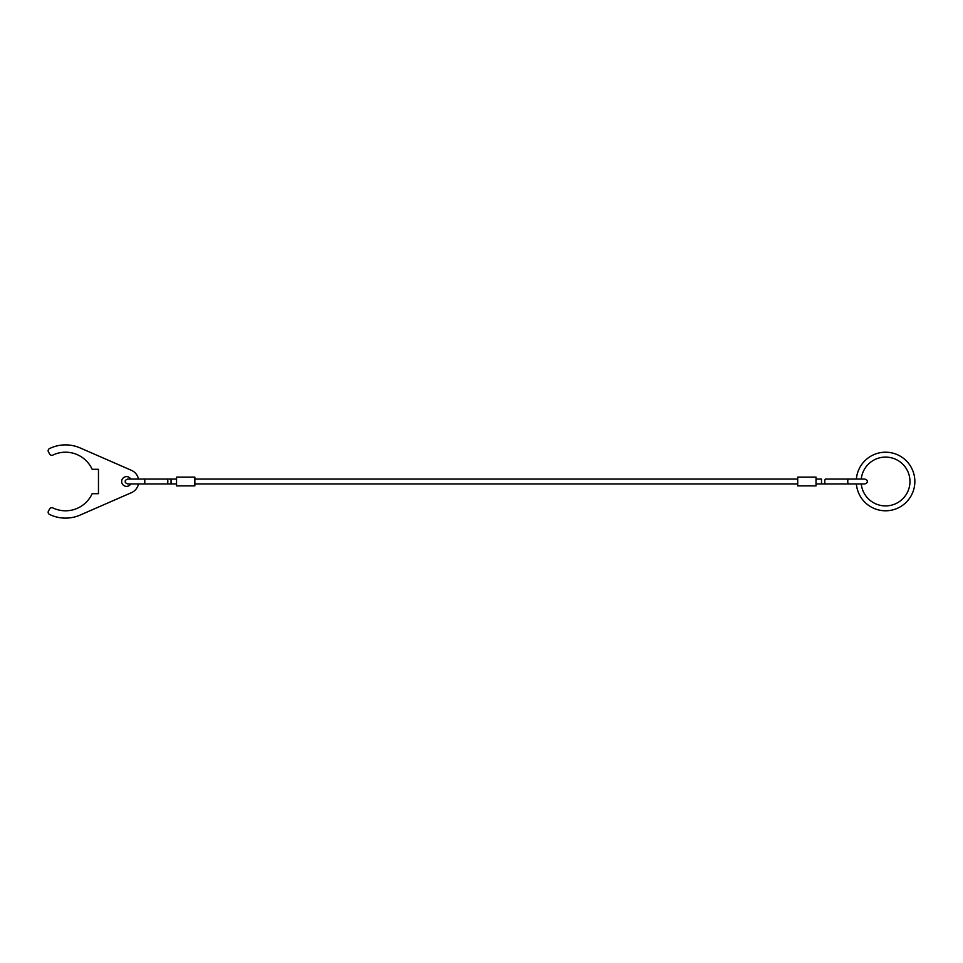 <?xml version="1.0" encoding="UTF-8"?>
<svg xmlns="http://www.w3.org/2000/svg" width="963" height="963" viewBox="0 0 963 963"><rect width="100%" height="100%" fill="white"/><g stroke="black" fill="none" stroke-linecap="round" stroke-linejoin="round"><path stroke-width="1.44" d="M144.017 479.056A2.444 0.819 -90 0 1 144.823 481.5A2.444 0.819 -90 0 1 144.017 483.944L167.02 483.944A2.444 0.819 -90 0 0 167.839 481.5A2.444 0.819 -90 0 0 167.02 479.056L127.73 479.056C125.756 479.839 124.937 480.645 125.298 481.5C124.937 482.355 125.756 483.161 127.73 483.944L176.554 483.944M176.554 479.056L171.065 479.056L171.065 483.944M825.556 479.056L848.559 479.056L825.556 479.056A2.444 0.819 90 0 0 824.737 481.5A2.444 0.819 90 0 0 825.556 483.944L864.834 483.944C866.82 483.161 867.627 482.355 867.278 481.5C867.627 480.645 866.82 479.839 864.834 479.056L861.271 479.056A24.412 24.412 0 0 1 886.779 457.124A24.412 24.412 0 0 1 909.963 481.5A24.412 24.412 0 0 1 886.779 505.876A24.412 24.412 0 0 1 861.271 483.944M816.022 483.944L848.559 483.944A2.444 0.819 90 0 1 847.741 481.5A2.444 0.819 90 0 1 848.559 479.056L864.834 479.056M821.511 483.944L821.511 479.056L816.022 479.056M797.713 477.106L797.713 485.894L816.022 485.894L816.022 477.106L797.713 477.106M176.554 477.106L176.554 485.894L194.851 485.894L194.851 477.106L176.554 477.106M138.491 483.944A12.206 12.206 0 0 1 131.413 492.683L80.158 515.061A36.606 36.606 0 0 1 49.522 514.435A2.444 2.444 0 0 1 48.475 511.016L49.703 508.897A2.444 2.444 0 0 1 52.869 507.922A29.287 29.287 0 0 0 92.147 493.706L98.467 493.706L98.467 469.294L92.147 469.294A29.287 29.287 0 0 0 52.869 455.078A2.444 2.444 0 0 1 49.703 454.103L48.475 451.984A2.444 2.444 0 0 1 49.522 448.565A36.606 36.606 0 0 1 80.158 447.939L131.413 470.317A12.206 12.206 0 0 1 138.491 479.056M130.763 483.944A4.887 4.887 0 0 1 121.651 481.5A4.887 4.887 0 0 1 130.763 479.056M856.372 483.944A29.287 29.287 0 0 0 886.779 510.763A29.287 29.287 0 0 0 914.85 481.5A29.287 29.287 0 0 0 886.779 452.237A29.287 29.287 0 0 0 856.372 479.056M167.02 479.056L171.065 479.056M856.709 483.944L848.559 483.944M194.851 479.056L797.713 479.056M194.851 483.944L797.713 483.944"/></g></svg>

